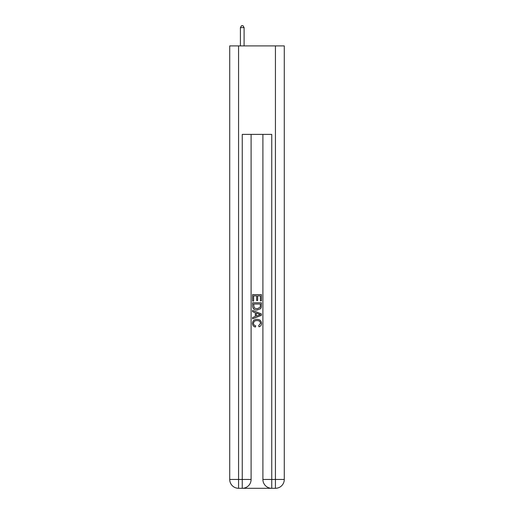 <?xml version="1.0" encoding="UTF-8"?>
<svg xmlns="http://www.w3.org/2000/svg" width="514" height="514" viewBox="0 0 514 514"><rect width="100%" height="100%" fill="white"/><g stroke="black" fill="none" stroke-linecap="round" stroke-linejoin="round"><path stroke-width="0.77" d="M242.916 488.3L271.084 488.3M238.567 45.9L238.567 479.453L242.255 479.453L242.255 488.3A8.847 8.847 0 0 0 251.102 479.453L251.102 134.385L251.102 479.453A8.847 8.847 0 0 1 242.255 488.3L238.567 488.3A8.847 8.847 0 0 1 229.719 479.453L229.719 45.9L284.281 45.9L284.281 479.453L275.433 479.453L275.433 45.9M271.745 488.3L271.745 479.453L262.898 479.453A8.847 8.847 0 0 0 271.745 488.3L275.433 488.3L275.433 479.453L271.745 479.453L271.745 134.385L242.255 134.385L242.255 479.453L251.102 479.453M262.898 479.453L262.898 134.385M275.433 488.3A8.847 8.847 0 0 0 284.281 479.453M252.573 301.075L252.573 294.612L261.427 294.612L261.427 300.851L260.405 300.851L260.405 295.858L257.681 295.858L257.681 300.51L256.659 300.51L256.659 295.858L253.595 295.858L253.595 301.075L252.573 301.075M252.573 305.946L252.573 302.778L261.427 302.778L261.298 307.366L260.662 308.651L257.045 310.038C254.218 310.051 252.727 308.683 252.573 305.946M253.595 304.025L254.224 307.937L257.064 308.792L260.219 307.282L260.405 304.025L253.595 304.025M252.573 311.741L252.573 310.411L261.427 313.925L261.427 315.333L252.573 318.847L252.573 317.523L255.297 316.515L255.297 312.743L252.573 311.741M258.767 314.028L256.319 313.122L256.319 316.142L260.405 314.632L258.767 314.028M253.486 323.325C253.582 324.7 254.321 325.529 255.702 325.805L255.407 327.052C253.537 326.563 252.554 325.362 252.464 323.441C252.702 320.723 254.237 319.355 257.064 319.335C259.782 319.4 261.273 320.755 261.536 323.415C261.491 325.163 260.637 326.3 258.966 326.827L258.696 325.574L260.514 323.357C260.257 321.443 259.107 320.518 257.071 320.588C255.002 320.479 253.807 321.391 253.486 323.325M244.099 45.9L244.099 27.615L240.411 27.615L240.411 45.9M240.411 27.615L241.516 25.7L242.993 25.7L244.099 27.615M238.567 488.3L238.567 479.453L229.719 479.453"/></g></svg>
